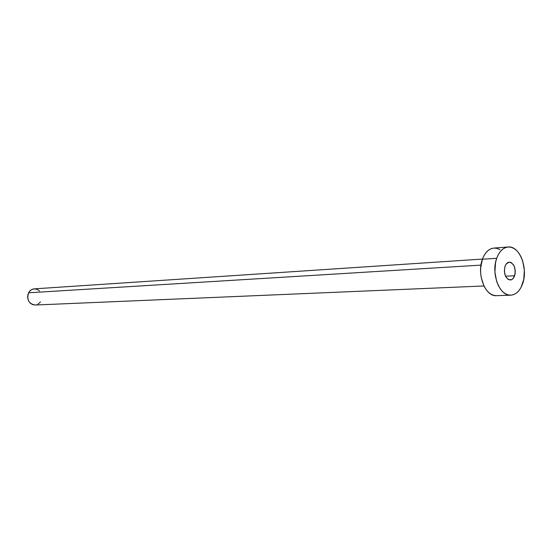 <?xml version="1.0" encoding="UTF-8"?>
<svg xmlns="http://www.w3.org/2000/svg" width="552" height="552" viewBox="0 0 552 552"><rect width="100%" height="100%" fill="white"/><g stroke="black" fill="none" stroke-linecap="round" stroke-linejoin="round"><path stroke-width="0.83" d="M514.636 275.745C513.67 278.408 512.208 279.836 510.269 280.023C505.356 278.553 503.596 273.999 504.99 266.361L504.349 271.411L505.563 276.345L508.213 279.484L511.4 279.774L513.284 278.305L515.05 274.171L515.271 270.735L514.071 265.843L511.449 262.69L509.323 262.124L506.363 263.801L504.99 266.361C505.956 263.746 507.391 262.331 509.296 262.124C514.236 263.552 516.016 268.093 514.636 275.745L505.494 276.2L514.636 275.745M35.142 305.021L32.499 304.58L30.063 302.972L28.345 300.433L27.614 297.362L27.986 294.223L29.394 291.504L31.623 289.621L34.258 288.862C31.781 289.103 29.884 290.414 28.566 292.788L480.971 265.112L28.566 292.788C26.572 299.695 28.759 303.772 35.135 305.021L483.945 285.977L481.199 277.456L480.64 272.771L480.661 268.044L482.413 259.24L496.69 258.295C499.291 251.353 503.107 247.593 508.13 246.999C519.48 245.467 528.367 268.196 522.675 283.562C520.053 290.842 516.079 294.72 510.752 295.189C499.657 296.396 490.818 273.578 496.69 258.295L482.413 259.24C476.528 274.337 485.36 296.866 496.462 295.672L510.752 295.189M508.13 246.999L493.867 248.076C488.844 248.662 485.022 252.388 482.413 259.24L484.076 255.507L486.181 252.416L488.637 250.097L491.342 248.628L493.895 248.069M496.496 295.665L494.019 295.423L491.163 294.299L488.458 292.291L486.022 289.483L483.945 285.984M494.199 248.055L497.097 248.4L499.912 249.635M496.69 258.295L498.352 254.513L500.45 251.388L502.9 249.042L505.604 247.551L508.461 246.979L511.352 247.33L514.167 248.586L516.803 250.691L519.17 253.568L521.164 257.094L522.723 261.144L524.338 270.176L523.765 279.346L521.095 287.309L519.073 290.449L516.693 292.87L514.043 294.464L511.214 295.161L508.309 294.94L505.459 293.795L502.755 291.767L500.319 288.924L498.242 285.377L496.607 281.258L494.923 271.991L495.537 262.579L496.69 258.295M40.462 301.937L37.971 304.228M36.66 304.773L35.273 305.014M34.328 288.855L37.101 289.324L39.509 290.945M482.476 259.067L34.252 288.862"/></g></svg>
